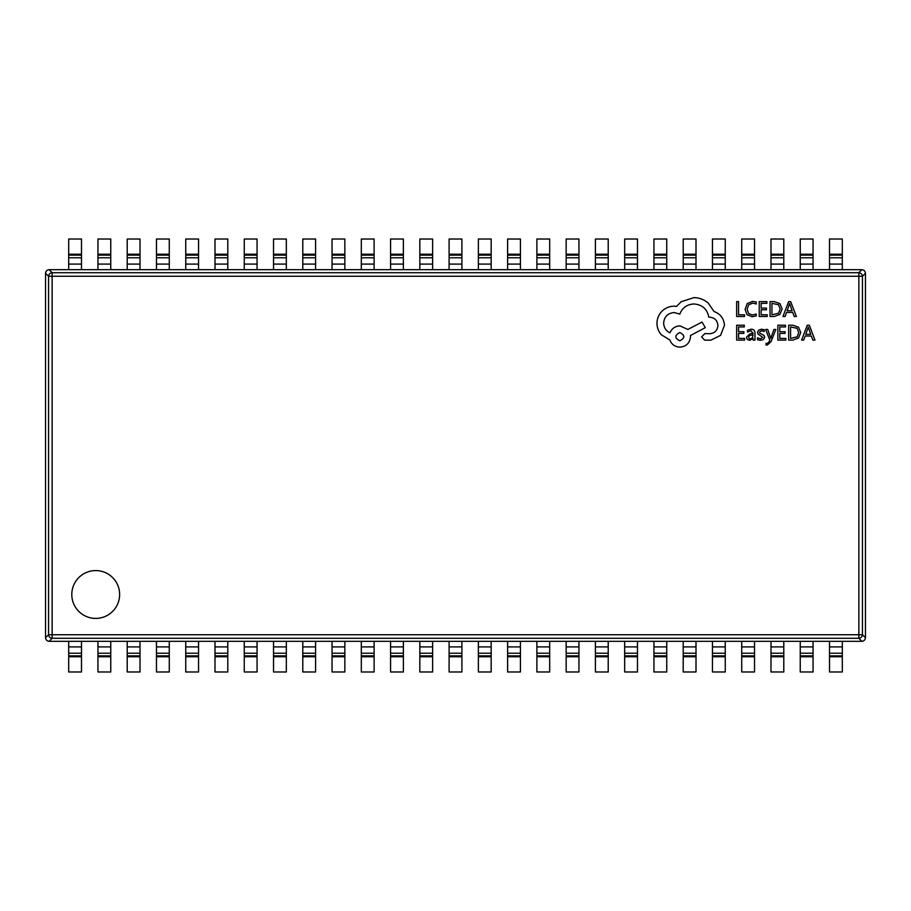 <?xml version="1.0" encoding="UTF-8"?>
<svg xmlns="http://www.w3.org/2000/svg" width="911" height="911" viewBox="0 0 911 911"><rect width="100%" height="100%" fill="white"/><g stroke="black" fill="none" stroke-linecap="round" stroke-linejoin="round"><path stroke-width="1.37" d="M95.712 570.582A23.914 23.914 0 0 0 71.798 594.496A23.914 23.914 0 0 0 95.712 618.41A23.914 23.914 0 0 0 119.626 594.496A23.914 23.914 0 0 0 95.712 570.582M865.45 637.746L865.45 273.254L862.432 276.272L862.432 634.728A3.655 3.485 135 0 1 858.857 638.292L858.857 276.272L52.143 276.272L52.143 634.728L862.432 634.728L865.45 637.746C865.188 639.864 864.004 641.059 861.874 641.321L858.857 638.292L52.143 638.292A3.655 3.485 -135 0 1 48.568 634.728L48.568 276.272A3.655 3.485 -45 0 1 52.143 272.708L858.857 272.708A3.655 3.485 45 0 1 862.432 276.272L858.857 276.272L858.857 272.708L861.874 269.679C864.004 269.941 865.188 271.136 865.45 273.254M861.874 641.321L49.126 641.321C46.996 641.059 45.812 639.864 45.55 637.746L48.568 634.728L52.143 634.728L52.143 638.292L49.126 641.321M861.874 269.679L49.126 269.679L52.143 272.708L52.143 276.272L48.568 276.272L45.55 273.254L45.55 637.746M45.55 273.254C45.812 271.136 46.996 269.941 49.126 269.679M842.311 269.679L842.311 239.024L829.511 239.024L829.511 254.237L842.311 254.237M829.511 269.679L829.511 254.237M813.056 269.679L813.056 239.024L800.245 239.024L800.245 254.237L813.056 254.237M800.245 269.679L800.245 254.237M783.79 269.679L783.79 239.024L770.991 239.024L770.991 254.237L783.79 254.237M770.991 269.679L770.991 254.237M754.524 269.679L754.524 239.024L741.725 239.024L741.725 254.237L754.524 254.237M741.725 269.679L741.725 254.237M725.258 269.679L725.258 239.024L712.459 239.024L712.459 254.237L725.258 254.237M712.459 269.679L712.459 254.237M696.004 269.679L696.004 239.024L683.204 239.024L683.204 254.237L696.004 254.237M683.204 269.679L683.204 254.237M666.738 269.679L666.738 239.024L653.939 239.024L653.939 254.237L666.738 254.237M653.939 269.679L653.939 254.237M637.472 269.679L637.472 239.024L624.673 239.024L624.673 254.237L637.472 254.237M624.673 269.679L624.673 254.237M608.218 269.679L608.218 239.024L595.407 239.024L595.407 254.237L608.218 254.237M595.407 269.679L595.407 254.237M578.952 269.679L578.952 239.024L566.152 239.024L566.152 254.237L578.952 254.237M566.152 269.679L566.152 254.237M549.686 269.679L549.686 239.024L536.886 239.024L536.886 254.237L549.686 254.237M536.886 269.679L536.886 254.237M520.432 269.679L520.432 239.024L507.621 239.024L507.621 254.237L520.432 254.237M507.621 269.679L507.621 254.237M491.166 269.679L491.166 239.024L478.366 239.024L478.366 254.237L491.166 254.237M478.366 269.679L478.366 254.237M461.9 269.679L461.9 239.024L449.1 239.024L449.1 254.237L461.9 254.237M449.1 269.679L449.1 254.237M432.634 269.679L432.634 239.024L419.834 239.024L419.834 254.237L432.634 254.237M419.834 269.679L419.834 254.237M403.379 269.679L403.379 239.024L390.568 239.024L390.568 254.237L403.379 254.237M390.568 269.679L390.568 254.237M374.114 269.679L374.114 239.024L361.314 239.024L361.314 254.237L374.114 254.237M361.314 269.679L361.314 254.237M344.848 269.679L344.848 239.024L332.048 239.024L332.048 254.237L344.848 254.237M332.048 269.679L332.048 254.237M315.593 269.679L315.593 239.024L302.782 239.024L302.782 254.237L315.593 254.237M302.782 269.679L302.782 254.237M286.327 269.679L286.327 239.024L273.528 239.024L273.528 254.237L286.327 254.237M273.528 269.679L273.528 254.237M257.061 269.679L257.061 239.024L244.262 239.024L244.262 254.237L257.061 254.237M244.262 269.679L244.262 254.237M227.796 269.679L227.796 239.024L214.996 239.024L214.996 254.237L227.796 254.237M214.996 269.679L214.996 254.237M198.541 269.679L198.541 239.024L185.742 239.024L185.742 254.237L198.541 254.237M185.742 269.679L185.742 254.237M169.275 269.679L169.275 239.024L156.476 239.024L156.476 254.237L169.275 254.237M156.476 269.679L156.476 254.237M140.009 269.679L140.009 239.024L127.21 239.024L127.21 254.237L140.009 254.237M127.21 269.679L127.21 254.237M110.755 269.679L110.755 239.024L97.944 239.024L97.944 254.237L110.755 254.237M97.944 269.679L97.944 254.237M81.489 269.679L81.489 239.024L68.689 239.024L68.689 254.237L81.489 254.237M68.689 269.679L68.689 254.237M829.511 641.321L829.511 671.976L842.311 671.976L842.311 641.321M800.245 641.321L800.245 671.976L813.056 671.976L813.056 641.321M770.991 641.321L770.991 671.976L783.79 671.976L783.79 641.321M741.725 641.321L741.725 671.976L754.524 671.976L754.524 641.321M712.459 641.321L712.459 671.976L725.258 671.976L725.258 641.321M683.204 641.321L683.204 671.976L696.004 671.976L696.004 641.321M653.939 641.321L653.939 671.976L666.738 671.976L666.738 641.321M624.673 641.321L624.673 671.976L637.472 671.976L637.472 641.321M595.407 641.321L595.407 671.976L608.218 671.976L608.218 641.321M566.152 641.321L566.152 671.976L578.952 671.976L578.952 641.321M536.886 641.321L536.886 671.976L549.686 671.976L549.686 641.321M507.621 641.321L507.621 671.976L520.432 671.976L520.432 641.321M478.366 641.321L478.366 671.976L491.166 671.976L491.166 641.321M449.1 641.321L449.1 671.976L461.9 671.976L461.9 641.321M419.834 641.321L419.834 671.976L432.634 671.976L432.634 641.321M390.568 641.321L390.568 671.976L403.379 671.976L403.379 641.321M361.314 641.321L361.314 671.976L374.114 671.976L374.114 641.321M332.048 641.321L332.048 671.976L344.848 671.976L344.848 641.321M302.782 641.321L302.782 671.976L315.593 671.976L315.593 641.321M273.528 641.321L273.528 671.976L286.327 671.976L286.327 641.321M244.262 641.321L244.262 671.976L257.061 671.976L257.061 641.321M214.996 641.321L214.996 671.976L227.796 671.976L227.796 641.321M185.742 641.321L185.742 671.976L198.541 671.976L198.541 641.321M156.476 641.321L156.476 671.976L169.275 671.976L169.275 641.321M127.21 641.321L127.21 671.976L140.009 671.976L140.009 641.321M97.944 641.321L97.944 671.976L110.755 671.976L110.755 641.321M68.689 641.321L68.689 671.976L81.489 671.976L81.489 641.321M744.492 316.493L744.492 314.796L738.559 314.796L738.559 301.621L736.646 301.621L736.646 316.493L744.492 316.493M752.122 316.743L756.232 315.878L756.232 314.033L752.395 315.035L748.569 313.464L747.111 309.228L748.671 304.752L752.725 303.101L756.232 303.978L756.232 301.974L752.714 301.37L747.248 303.557L745.096 309.341L747.009 314.716L752.122 316.743M767.221 316.493L767.221 314.796L761.14 314.796L761.14 309.797L766.458 309.797L766.458 308.089L761.14 308.089L761.14 303.329L766.88 303.329L766.88 301.621L759.216 301.621L759.216 316.493L767.221 316.493M770.023 316.493L774.122 316.493L779.896 314.409L782.139 308.863L779.896 303.591L774.27 301.621L770.023 301.621L770.023 316.493M771.947 303.329L771.947 314.796L778.529 313.247L780.123 308.92L778.484 304.73L771.947 303.329M796.351 316.493L790.691 301.621L788.63 301.621L782.97 316.493L785.088 316.493L786.523 312.427L792.718 312.427L794.233 316.493L796.351 316.493M787.127 310.742L792.115 310.742L789.643 303.522L787.127 310.742M744.64 340.099L744.64 338.402L738.559 338.402L738.559 333.392L743.888 333.392L743.888 331.695L738.559 331.695L738.559 326.935L744.31 326.935L744.31 325.216L736.646 325.216L736.646 340.099L744.64 340.099M751.12 329.224L747.464 330.215L747.464 332.025L750.949 330.739L753.101 333.346L749.958 333.79L746.428 337.252L747.339 339.518L749.799 340.35L753.101 338.459L753.101 340.099L754.968 340.099L754.968 333.255C754.968 330.568 753.682 329.224 751.12 329.224M748.808 335.76L748.853 338.345L750.277 338.824L752.304 337.958L753.101 334.77L748.808 335.76M760.56 338.824L757.496 337.799L757.496 339.723L760.378 340.35L763.475 339.507L764.671 337.207L764.044 335.453L759.831 333.164L759.421 332.173L761.459 330.739L764.158 331.513L764.158 329.702L761.642 329.224L758.692 330.078L757.508 332.344L758.032 334.018L762.758 337.389L760.56 338.824M775.842 329.475L773.906 329.475L770.774 338.334L767.722 329.475L765.639 329.475L769.806 340.076L768.986 342.012L767.085 343.504L766.026 343.288L766.026 344.95L767.221 345.098L771.013 341.705L775.842 329.475M785.851 340.099L785.851 338.402L779.77 338.402L779.77 333.392L785.088 333.392L785.088 331.695L779.77 331.695L779.77 326.935L785.51 326.935L785.51 325.216L777.846 325.216L777.846 340.099L785.851 340.099M788.664 340.099L792.752 340.099L798.526 338.015L800.769 332.469L798.526 327.186L792.9 325.216L788.664 325.216L788.664 340.099M790.577 326.935L790.577 338.402L797.159 336.854L798.753 332.526L797.125 328.336L790.577 326.935M814.981 340.099L809.321 325.216L807.26 325.216L801.6 340.099L803.718 340.099L805.153 336.034L811.348 336.034L812.863 340.099L814.981 340.099M805.757 334.348L810.756 334.348L808.273 327.117L805.757 334.348M724.461 325.341C723.926 318.497 720.442 313.885 713.985 311.482L708.268 303.124C704.112 299.548 699.318 297.715 693.886 297.624L681.189 301.746L676.543 306.403L674.106 306.198C669.414 306.244 665.36 307.941 661.944 311.266C658.699 314.602 657.036 318.622 656.968 323.325C657.025 327.698 658.505 331.547 661.409 334.861L669.87 339.94C671.578 344.449 674.937 346.852 679.925 347.137C686.359 346.51 689.889 342.991 690.504 336.558L690.504 335.499L705.308 327.664L702.028 322.061L687.851 329.463L679.925 325.865C675.074 326.184 671.76 328.518 669.984 332.857C666.009 330.932 663.891 327.687 663.629 323.12C664.244 316.686 667.774 313.156 674.208 312.541L679.811 314.124C682.214 307.781 686.94 304.399 693.988 303.967C702.313 304.673 707.255 309.08 708.804 317.199L709.646 317.199C714.668 317.666 717.424 320.421 717.902 325.443C717.526 330.203 714.987 332.959 710.284 333.699L704.886 333.597L701.607 336.876L704.67 340.145L710.922 340.145L720.544 335.385L724.461 325.341M679.811 340.782C685.14 338.004 685.14 335.259 679.811 332.538C674.516 335.282 674.516 338.038 679.811 340.782M829.511 255.137L842.311 255.137M829.511 257.779L842.311 257.779M829.511 264.088L842.311 264.088M800.245 255.137L813.056 255.137M800.245 257.779L813.056 257.779M800.245 264.088L813.056 264.088M770.991 255.137L783.79 255.137M770.991 257.779L783.79 257.779M770.991 264.088L783.79 264.088M741.725 255.137L754.524 255.137M741.725 257.779L754.524 257.779M741.725 264.088L754.524 264.088M712.459 255.137L725.258 255.137M712.459 257.779L725.258 257.779M712.459 264.088L725.258 264.088M683.204 255.137L696.004 255.137M683.204 257.779L696.004 257.779M683.204 264.088L696.004 264.088M653.939 255.137L666.738 255.137M653.939 257.779L666.738 257.779M653.939 264.088L666.738 264.088M624.673 255.137L637.472 255.137M624.673 257.779L637.472 257.779M624.673 264.088L637.472 264.088M595.407 255.137L608.218 255.137M595.407 257.779L608.218 257.779M595.407 264.088L608.218 264.088M566.152 255.137L578.952 255.137M566.152 257.779L578.952 257.779M566.152 264.088L578.952 264.088M536.886 255.137L549.686 255.137M536.886 257.779L549.686 257.779M536.886 264.088L549.686 264.088M507.621 255.137L520.432 255.137M507.621 257.779L520.432 257.779M507.621 264.088L520.432 264.088M478.366 255.137L491.166 255.137M478.366 257.779L491.166 257.779M478.366 264.088L491.166 264.088M449.1 255.137L461.9 255.137M449.1 257.779L461.9 257.779M449.1 264.088L461.9 264.088M419.834 255.137L432.634 255.137M419.834 257.779L432.634 257.779M419.834 264.088L432.634 264.088M390.568 255.137L403.379 255.137M390.568 257.779L403.379 257.779M390.568 264.088L403.379 264.088M361.314 255.137L374.114 255.137M361.314 257.779L374.114 257.779M361.314 264.088L374.114 264.088M332.048 255.137L344.848 255.137M332.048 257.779L344.848 257.779M332.048 264.088L344.848 264.088M302.782 255.137L315.593 255.137M302.782 257.779L315.593 257.779M302.782 264.088L315.593 264.088M273.528 255.137L286.327 255.137M273.528 257.779L286.327 257.779M273.528 264.088L286.327 264.088M244.262 255.137L257.061 255.137M244.262 257.779L257.061 257.779M244.262 264.088L257.061 264.088M214.996 255.137L227.796 255.137M214.996 257.779L227.796 257.779M214.996 264.088L227.796 264.088M185.742 255.137L198.541 255.137M185.742 257.779L198.541 257.779M185.742 264.088L198.541 264.088M156.476 255.137L169.275 255.137M156.476 257.779L169.275 257.779M156.476 264.088L169.275 264.088M127.21 255.137L140.009 255.137M127.21 257.779L140.009 257.779M127.21 264.088L140.009 264.088M97.944 255.137L110.755 255.137M97.944 257.779L110.755 257.779M97.944 264.088L110.755 264.088M68.689 255.137L81.489 255.137M68.689 257.779L81.489 257.779M68.689 264.088L81.489 264.088M829.511 646.912L842.311 646.912M829.511 653.221L842.311 653.221M829.511 655.863L842.311 655.863M829.511 656.763L842.311 656.763M800.245 646.912L813.056 646.912M800.245 653.221L813.056 653.221M800.245 655.863L813.056 655.863M800.245 656.763L813.056 656.763M770.991 646.912L783.79 646.912M770.991 653.221L783.79 653.221M770.991 655.863L783.79 655.863M770.991 656.763L783.79 656.763M741.725 646.912L754.524 646.912M741.725 653.221L754.524 653.221M741.725 655.863L754.524 655.863M741.725 656.763L754.524 656.763M712.459 646.912L725.258 646.912M712.459 653.221L725.258 653.221M712.459 655.863L725.258 655.863M712.459 656.763L725.258 656.763M683.204 646.912L696.004 646.912M683.204 653.221L696.004 653.221M683.204 655.863L696.004 655.863M683.204 656.763L696.004 656.763M653.939 646.912L666.738 646.912M653.939 653.221L666.738 653.221M653.939 655.863L666.738 655.863M653.939 656.763L666.738 656.763M624.673 646.912L637.472 646.912M624.673 653.221L637.472 653.221M624.673 655.863L637.472 655.863M624.673 656.763L637.472 656.763M595.407 646.912L608.218 646.912M595.407 653.221L608.218 653.221M595.407 655.863L608.218 655.863M595.407 656.763L608.218 656.763M566.152 646.912L578.952 646.912M566.152 653.221L578.952 653.221M566.152 655.863L578.952 655.863M566.152 656.763L578.952 656.763M536.886 646.912L549.686 646.912M536.886 653.221L549.686 653.221M536.886 655.863L549.686 655.863M536.886 656.763L549.686 656.763M507.621 646.912L520.432 646.912M507.621 653.221L520.432 653.221M507.621 655.863L520.432 655.863M507.621 656.763L520.432 656.763M478.366 646.912L491.166 646.912M478.366 653.221L491.166 653.221M478.366 655.863L491.166 655.863M478.366 656.763L491.166 656.763M449.1 646.912L461.9 646.912M449.1 653.221L461.9 653.221M449.1 655.863L461.9 655.863M449.1 656.763L461.9 656.763M419.834 646.912L432.634 646.912M419.834 653.221L432.634 653.221M419.834 655.863L432.634 655.863M419.834 656.763L432.634 656.763M390.568 646.912L403.379 646.912M390.568 653.221L403.379 653.221M390.568 655.863L403.379 655.863M390.568 656.763L403.379 656.763M361.314 646.912L374.114 646.912M361.314 653.221L374.114 653.221M361.314 655.863L374.114 655.863M361.314 656.763L374.114 656.763M332.048 646.912L344.848 646.912M332.048 653.221L344.848 653.221M332.048 655.863L344.848 655.863M332.048 656.763L344.848 656.763M302.782 646.912L315.593 646.912M302.782 653.221L315.593 653.221M302.782 655.863L315.593 655.863M302.782 656.763L315.593 656.763M273.528 646.912L286.327 646.912M273.528 653.221L286.327 653.221M273.528 655.863L286.327 655.863M273.528 656.763L286.327 656.763M244.262 646.912L257.061 646.912M244.262 653.221L257.061 653.221M244.262 655.863L257.061 655.863M244.262 656.763L257.061 656.763M214.996 646.912L227.796 646.912M214.996 653.221L227.796 653.221M214.996 655.863L227.796 655.863M214.996 656.763L227.796 656.763M185.742 646.912L198.541 646.912M185.742 653.221L198.541 653.221M185.742 655.863L198.541 655.863M185.742 656.763L198.541 656.763M156.476 646.912L169.275 646.912M156.476 653.221L169.275 653.221M156.476 655.863L169.275 655.863M156.476 656.763L169.275 656.763M127.21 646.912L140.009 646.912M127.21 653.221L140.009 653.221M127.21 655.863L140.009 655.863M127.21 656.763L140.009 656.763M97.944 646.912L110.755 646.912M97.944 653.221L110.755 653.221M97.944 655.863L110.755 655.863M97.944 656.763L110.755 656.763M68.689 646.912L81.489 646.912M68.689 653.221L81.489 653.221M68.689 655.863L81.489 655.863M68.689 656.763L81.489 656.763"/></g></svg>
